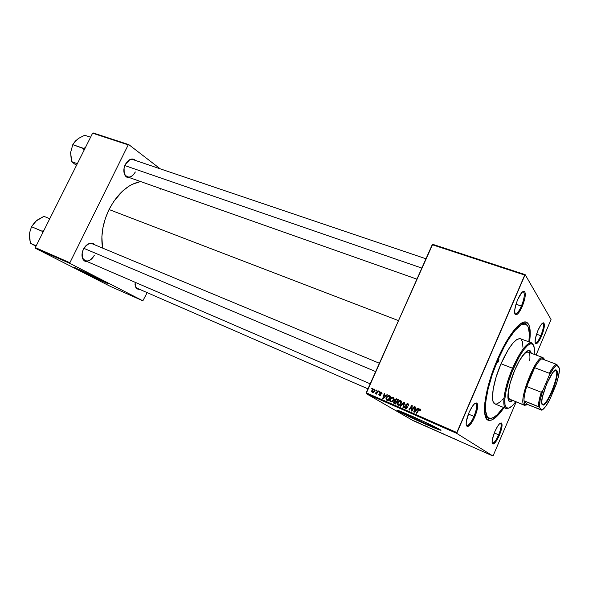 <?xml version="1.0" encoding="UTF-8"?>
<svg xmlns="http://www.w3.org/2000/svg" width="589" height="589" viewBox="0 0 589 589"><rect width="100%" height="100%" fill="white"/><g stroke="black" fill="none" stroke-linecap="round" stroke-linejoin="round"><path stroke-width="0.88" d="M100.167 279.871L78.528 269.306L95.72 277.861L100.167 279.871L100.417 279.355L100.167 279.871L104.849 281.763L100.167 279.871M108.759 283.684L90.338 275.49L74.56 267.583C76.791 269.07 93.489 277.117 102.847 281.233L75.201 267.796L74.251 267.642L78.455 269.931L95.263 278.03L106.999 283.25L109.068 283.942L107.029 282.705L80.126 269.872L108.678 283.633L102.751 281.424L108.774 283.434M423.771 422.843L402.898 412.882C401.168 411.821 402.552 412.219 407.065 414.06L402.721 412.403L402.28 412.484L403.009 412.948L414.229 418.507L423.771 422.843L424.242 421.761L423.771 422.843L434.873 427.423L431.008 424.964L434.844 426.981C436.905 428.358 433.217 426.973 423.771 422.843M440.616 430.014L419.059 420.958L397.766 410.607C403.031 413.53 412.219 417.918 425.339 423.771L425.229 424.014C412.109 418.161 402.92 413.772 397.656 410.85C394.866 409.038 399.607 410.805 411.873 416.151L396.942 410.099L405.166 414.73L429.167 425.737L441.006 430.309L432.908 425.884L411.873 416.151C425.206 422.092 434.564 426.554 439.954 429.528C442.67 431.339 437.767 429.506 425.229 424.014L440.771 430.051M535.136 342.783L535.563 342.997C536.999 342.783 538.751 340.354 540.82 335.701L541.541 336.091C539.347 341.024 537.492 343.608 535.968 343.843C534.319 342.614 534.967 338.167 537.912 330.517L535.364 338.587L535.136 342.783L535.865 343.829L537.985 342.423L540.673 337.998L543.043 332.034L544.317 326.49L544.059 323.199L543.632 322.824L542.344 323.295L540.643 325.312L537.912 330.517C540.393 325.025 542.359 322.485 543.802 322.912C544.994 324.811 544.243 329.199 541.541 336.091L540.82 335.701C538.626 340.611 536.815 343.026 535.401 342.96L535.158 342.872M492.154 442.876L492.595 443.134C494.252 442.891 496.269 440.116 498.655 434.8L499.398 435.168C496.873 440.808 494.723 443.76 492.964 444.025C491.403 442.928 492.006 438.827 494.782 431.722L492.301 439.674L492.102 442.494L492.294 443.392L493.214 444.025L495.621 442L498.5 437.148L500.908 431.089L502.056 425.803L501.556 423.042L499.538 423.786L497.668 426.171L494.782 431.722C497.646 425.464 499.899 422.563 501.541 423.035C502.645 424.757 501.938 428.799 499.398 435.168L498.655 434.8C496.129 440.395 494.053 443.156 492.419 443.083L492.154 442.876M466.238 425.081L466.952 425.552C468.977 425.317 471.318 422.276 473.976 416.43L474.815 416.843C471.995 423.049 469.507 426.281 467.357 426.546C465.325 425.258 465.884 420.59 469.021 412.528L466.304 421.496L466.179 424.713L466.451 425.766L467.607 426.554L470.471 424.404L473.799 419.051L476.494 412.278L477.686 406.292L476.957 403.082L475.492 403.082L474.528 403.767L472.334 406.366L469.021 412.528C472.275 405.541 474.918 402.39 476.943 403.067C478.364 405.136 477.657 409.723 474.815 416.843L473.976 416.43C471.126 422.63 468.704 425.648 466.702 425.486L466.238 425.081M514.764 313.539L515.456 313.922C517.171 313.701 519.159 311.08 521.42 306.059L522.237 306.501C519.837 311.831 517.731 314.614 515.905 314.857C513.748 313.414 514.344 308.305 517.694 299.543L515.986 304.189L521.42 306.059C518.997 311.404 516.928 314.011 515.22 313.878L514.764 313.539M468.395 414.067L473.976 416.43L468.395 414.067M494.289 432.93L498.655 434.8L494.289 432.93M536.542 334.162L540.82 335.701L536.542 334.162M123.837 170.582L124.765 174.477C128.1 178.577 131.627 177.738 135.33 171.966C133.121 175.971 130.471 177.613 127.386 176.884C125.199 175.978 124.014 173.88 123.837 170.582M129.852 177.753C127.695 178.025 126.017 177.112 124.831 175.007C123.381 171.885 123.543 168.373 125.295 164.471L124.088 168.071L124.198 173.387L126.51 176.987L129.852 177.753M82.055 253.756L82.607 258.004C86.075 262.679 89.984 261.781 94.328 255.295C91.715 259.882 88.652 261.685 85.133 260.699C82.865 259.565 81.842 257.246 82.055 253.756M87.584 261.759C85.302 261.862 83.645 260.787 82.615 258.534C81.562 255.751 81.827 252.666 83.395 249.272L82.18 252.895L82.423 258.026L84.971 261.244L87.584 261.759M367.948 388.843L137.443 288.396C135.956 287.69 135.131 286.195 134.969 283.913L135.61 286.998L135.072 282.271L135.279 286.114L136.479 288.264L139.541 289.309C137.774 289.464 136.464 288.691 135.61 286.998M489.025 418.175C481.89 416.261 485.859 387.437 497.764 360.225L497.197 360.012L497.764 360.225L492.213 374.737L488.104 388.873L485.829 401.271L485.557 410.783L487.243 416.637L488.207 417.697L490.666 418.448L493.737 417.395L497.285 414.641L503.374 407.397C497.388 415.724 492.603 419.316 489.025 418.175L485.454 416.673L487.081 417.358L485.108 415.525L487.957 417.601M504.015 407.654C498.007 416.342 493.052 420.575 489.142 420.369C480.595 420.458 484.276 389.491 497.315 359.732L491.52 374.876L487.236 389.638L484.872 402.559L484.6 412.469L486.367 418.543L488.575 420.251L491.476 420.075L496.851 416.401L504.015 407.654M109.039 209.529L398.392 320.578L109.039 209.529L105.372 218.416L102.95 227.634L101.868 236.771L102.56 248.079C100.594 235.659 102.751 222.804 109.039 209.529C117.542 193.45 128.056 184.129 140.587 181.545L132.216 184.335L128.903 186.205L122.46 191.182L113.787 201.35L109.039 209.529M366.144 393.57L456.711 433.357L493 456.055L413.191 420.664L366.144 393.57L432.223 244.707L524.725 275.078L456.828 432.532L366.203 392.767L432.694 244.31L525.152 274.636L551.046 319.481L536.1 355.042L551.046 319.481L525.152 274.636L432.694 244.31L432.223 244.707L524.725 275.078L525.152 274.636L456.711 433.357L456.828 432.532L366.203 392.767L366.144 393.57L413.191 420.664L493 456.055L456.711 433.357L366.144 393.57M420.885 423.866L421.378 424.109L420.885 423.866M418.138 422.652L418.639 422.895L418.138 422.652M433.099 429.278L435.124 430.287L433.099 429.278M427.695 426.885L425.265 425.81L427.695 426.885M436.316 430.78L438.29 431.744L436.316 430.831M442.943 433.644L445.232 434.829L442.943 433.644M458.014 440.358L456.225 439.571L458.014 440.358M451.844 437.583L449.657 436.618L451.844 437.583M455.201 439.077L452.691 437.966L455.201 439.077M446.204 435.087L447.942 436L446.204 435.087M439.74 432.223L441.757 433.232L439.74 432.223M429.999 427.909L431.693 428.821L429.992 427.923M416.298 421.827L417.756 422.563L416.305 421.849M419.707 423.344L420.531 423.83L419.707 423.344M414.398 420.988L414.899 421.231L414.398 420.988M516.17 401.941L493 456.055L516.17 401.941M379.316 391.346L378.911 391.965L379.375 392.171L379.772 391.545L379.316 391.346L379.736 391.604L379.316 391.346L378.911 391.965L379.375 392.171L379.772 391.545L379.316 391.346M376.231 390.006L375.826 390.625L376.297 390.831L376.688 390.205L376.231 390.006L376.651 390.264L376.231 390.006L375.826 390.625L376.297 390.831L376.688 390.205L376.231 390.006M393.106 397.258L391.656 397.31L390.183 398.687L389.668 400.719L390.478 401.882L392.009 401.889L393.467 400.513L394.004 398.628L393.106 397.258C391.656 397.023 390.595 397.656 389.947 399.151L389.697 399.887L390.566 401.919L392.208 401.794L393.872 399.629L393.106 397.258M386.98 394.674L385.869 395.72L384.293 395.028L384.705 393.688L384.242 393.489L382.776 398.436L383.336 398.687L387.481 394.895L386.98 394.674L387.422 394.947L386.98 394.674L385.869 395.72L384.293 395.028L384.705 393.688L384.242 393.489L382.776 398.436L383.336 398.687L387.481 394.895L386.98 394.674M396.559 398.834L394.947 399.239L394.755 400.94L393.511 402.162L393.769 403.156L395.514 404.017L398.363 399.614L396.559 398.834L398.282 399.74L396.559 398.834L394.615 399.74L394.755 400.94L393.548 402.015L393.769 403.156L395.514 404.017L398.363 399.614L396.559 398.834M404.164 402.14L400.093 406.02L400.601 406.241L404.091 402.913L402.898 407.249L403.377 407.455L404.768 402.397L404.164 402.14L404.746 402.493L404.164 402.14L400.093 406.02L400.601 406.241L404.091 402.913L402.898 407.249L403.377 407.455L404.768 402.397L404.164 402.14M420.517 410.423L420.391 409.186L419.029 409.016L416.195 413.073L416.681 413.287L419.28 409.502L419.942 409.627L419.773 410.695L420.281 410.842L420.031 408.95L418.904 409.112L416.195 413.073L416.681 413.287L419.154 409.583L419.758 409.502L419.773 410.695L420.517 410.423M414.222 406.506L411.807 410.275L412.256 405.652L411.755 405.431L408.884 409.87L409.362 410.077L411.785 406.307L411.321 410.931L411.821 411.151L414.708 406.712L414.222 406.506L414.663 406.778L414.222 406.506L411.807 410.275L412.256 405.652L411.755 405.431L408.884 409.87L409.362 410.077L411.785 406.307L411.321 410.931L411.821 411.151L414.708 406.712L414.222 406.506M418.028 408.155L416.887 409.215L415.245 408.501L415.665 407.132L415.179 406.918L413.714 411.983L414.303 412.241L418.551 408.383L418.028 408.155L418.484 408.442L418.028 408.155L416.887 409.215L415.245 408.501L415.665 407.132L415.179 406.918L413.714 411.983L414.303 412.241L418.551 408.383L418.028 408.155M407.89 403.679L405.998 404.179L405.711 405.379L406.793 407.411L405.585 407.831L404.731 406.351L404.547 407.33L405.151 408.287L406.469 408.494L407.301 407.559L406.277 405.085L406.565 404.312L407.853 404.349L408.096 405.762L408.597 405.909L408.788 404.584L407.89 403.679L408.427 404.017L407.89 403.679L405.843 404.459L406.638 407.728L405.666 407.868L404.68 406.454L405.401 408.42L406.992 408.118L407.161 406.439L406.336 404.621L407.617 404.223L408.597 405.909L407.89 403.679M400.594 400.513L399.128 400.557L397.649 401.941L397.111 403.583L397.869 405.107L399.504 405.166L400.969 403.782L401.492 401.786L400.594 400.513C399.128 400.27 398.068 400.903 397.413 402.405L398.039 405.195L399.703 405.07L401.242 403.237L400.594 400.513M381.922 393.783L381.9 392.591L380.479 392.075L379.728 393.025L380.384 394.932L379.596 395.079L378.918 394.07L378.874 394.969L379.898 395.661L380.796 395.197L380.943 394.284L380.244 393.084L380.656 392.51L381.922 393.783L381.341 392.156L379.817 392.664L380.479 394.586L379.714 395.138L378.918 394.07L379.507 395.558L380.899 395.005L380.295 392.826L381.127 392.569L381.407 393.702L381.922 393.783M389.572 395.801L388.18 395.69L386.678 396.898L385.957 398.871L386.465 400.005L388.055 400.748L390.897 396.375L388.806 395.602L386.251 397.663L386.406 399.953L388.055 400.748L390.897 396.375L389.572 395.801M374.206 389.057L373.073 389.13L372.034 390.183L371.652 391.332L372.174 392.348L373.455 392.333L374.508 391.236L374.84 389.822L374.206 389.057L371.858 390.529L371.681 391.641L372.292 392.407L374.692 390.875L374.862 389.933L374.206 389.057M377.991 390.772L376.518 392.841L375.451 393.01L375.149 393.607L376.371 393.275L375.944 393.931L376.408 394.129L378.455 390.971L377.991 390.772L378.418 391.03L377.991 390.772L375.038 393.459L376.371 393.275L375.944 393.931L376.408 394.129L378.455 390.971L377.991 390.772M372.027 388.18L371.622 388.799L372.086 389.005L372.476 388.379L372.027 388.18L372.447 388.431L372.027 388.18L371.622 388.799L372.086 389.005L372.476 388.379L372.027 388.18M35.428 248.271L69.981 263.445L142.862 300.802L110.364 286.387L35.428 248.271L35.318 247.571L92.606 133.188L128.218 144.887L69.877 262.738L35.318 247.571L92.606 133.188L93.18 132.945L128.792 144.622L160.237 168.837L128.792 144.622L93.18 132.945L92.606 133.188L128.218 144.887L128.792 144.622L128.218 144.887L69.877 262.738L69.981 263.445L69.877 262.738L35.318 247.571L35.428 248.271L110.364 286.387L142.862 300.802L69.981 263.445L35.428 248.271M147.154 292.63L142.862 300.802L147.154 292.63M94.947 244.914L92.377 243.294L89.631 243.412L86.811 244.928L83.395 249.272C84.868 246.43 86.782 244.531 89.153 243.574C91.523 242.764 93.46 243.205 94.947 244.914M135.566 160.488L132.562 159.023L129.889 159.575L127.342 161.482L125.295 164.471L129.933 159.553C132.135 158.61 134.012 158.927 135.566 160.488M160.723 189.194L160.083 188.436M129.933 159.553L126.517 162.461C128.616 159.95 130.81 159.008 133.092 159.648M89.153 243.574L85.25 246.445C87.68 243.905 90.088 243.051 92.48 243.883L379.368 363.244M522.237 306.501L524.983 297.585L525.322 294.007L524.843 291.776L523.628 291.253L521.839 292.534L517.694 299.543C520.462 293.513 522.723 290.789 524.482 291.378C526.036 293.668 525.285 298.711 522.237 306.501L515.986 304.174L514.646 310.587L515.125 314.379L516.376 314.798L518.173 313.436L522.237 306.501M529.533 342.069L530.233 332.468L529.128 325.43L527.354 322.794L526.168 322.154L523.246 322.308L521.53 323.111L515.552 328.39L508.741 337.666L501.747 350.168L497.315 359.732C507.99 334.596 521.795 318.082 527.162 322.647C530.181 325.135 530.969 331.614 529.533 342.069M524.416 323.891L520.912 323.486L523.606 323.471L521.942 322.882L525.587 324.178M522.737 291.71L523.304 291.724C525.049 293.528 524.424 298.306 521.42 306.059C524.291 298.726 524.99 293.985 523.525 291.827L522.737 291.71M542.469 323.199L542.786 323.228C544.126 324.73 543.463 328.89 540.82 335.701C543.36 329.222 544.067 325.084 542.94 323.302L542.469 323.199M500.171 423.248L500.51 423.3C501.769 424.654 501.151 428.49 498.655 434.8C501.04 428.807 501.71 425 500.665 423.388L500.171 423.248M475.146 403.288L475.75 403.34C477.377 404.96 476.781 409.326 473.976 416.43C476.648 409.73 477.311 405.409 475.971 403.465L475.146 403.288M411.969 409.156L411.483 408.862L411.969 409.156M412.101 407.647L411.615 407.345L412.101 407.647M412.182 406.557L411.785 406.307L412.182 406.557M412.248 405.74L411.755 405.431L412.248 405.74M412.226 410.533L411.807 410.275L412.226 410.533M412.904 409.488L412.447 409.208L412.904 409.488M415.495 409.274L415.65 408.751L415.495 409.274M415.643 407.205L415.179 406.918L415.643 407.205M416.092 409.024L417.27 409.539L416.092 409.024M417.329 409.488L416.887 409.215L417.329 409.488M416.379 409.664L415.112 410.805L415.569 411.085L415.112 410.805L414.303 411.615L414.715 411.866L414.303 411.615L415.068 409.09L416.828 409.944L416.379 409.664L414.303 411.615L415.068 409.09L416.379 409.664M420.443 410.577L420.001 410.297L420.443 410.577M420.642 410.047L419.913 409.598M418.757 410.084L418.308 409.804L418.757 410.084M419.847 409.546L420.553 409.384L419.847 409.546M408.611 405.88L408.17 405.607L408.611 405.88M408.795 405.32L408.287 405.004L408.795 405.32M405.688 408.516L405.401 407.713L405.688 408.516M405.129 406.734L404.68 406.454L405.129 406.734M405.225 406.513L404.731 406.351L405.225 406.513M407.198 407.809L406.749 407.536L407.198 407.809M407.345 407.389L406.756 407.036L407.345 407.389M406.903 406.55L406.16 406.182L407.021 406.704L406.557 405.593L406.844 406.462M406.292 404.731L405.843 404.459L406.292 404.731M407.5 404.179L408.552 404.142L407.5 404.179M404.187 404.518L403.701 404.223L404.187 404.518M404.547 403.193L404.091 402.913L404.547 403.193M398.363 405.298L398.017 404.466L398.363 405.298M398.952 405.041L397.413 402.405L397.855 402.67L400.314 401.05L400.785 403.009L399.489 404.54L400.019 404.864L398.304 404.65L399.327 405.232M400.226 401.013L401.175 400.962L400.226 401.013L401.227 403.281L400.785 403.009L399.349 404.606L398.179 404.584L397.649 403.494L398.039 402.294L399.173 401.153L400.226 401.013M394.365 403.509L393.769 403.156L394.365 403.509M394.593 403.612L394.38 402.854L394.593 403.612M395.035 403.222L393.621 401.816L394.07 402.088L394.652 401.455L396.257 401.926L395.374 403.296L395.808 403.553L394.571 402.942L395.19 403.34M395.344 401.529L394.755 400.94L395.646 401.477L395.381 400.866L395.344 401.529M395.05 400.005L394.615 399.74L395.05 400.005M396.338 399.408L397.442 399.379L396.338 399.408L397.553 399.924L396.588 401.411L397.03 401.676L395.602 400.976L396.986 401.735L395.602 400.976L395.072 399.953L396.206 399.364L397.987 400.189L397.553 399.924L396.588 401.411L394.998 400.454L395.455 399.489L396.338 399.408M396.699 402.184L396.257 401.926L396.699 402.184M395.374 403.296L394.085 402.604L394.556 401.492L396.257 401.926L395.374 403.296M382.047 393.128L381.319 392.686L381.908 392.605L381.304 392.672M379.736 395.145L380.406 395.55L379.714 395.138L379.876 395.653L378.808 394.659M379.36 394.335L378.918 394.07L379.36 394.335M380.833 395.138L380.406 394.88L380.833 395.138M380.95 394.866L380.479 394.586L380.95 394.866M380.995 394.571L380.236 394.122L380.995 394.564M380.98 394.424L379.772 393.386L380.98 394.424M380.258 392.929L379.817 392.664L380.258 392.929M381.709 392.377L381.341 392.156L381.709 392.377M384.624 395.83L384.779 395.322L384.624 395.83M384.683 393.754L384.242 393.489L384.683 393.754M385.206 395.58L386.237 396.029L385.206 395.58M386.296 395.977L385.869 395.72L386.296 395.977M385.368 396.154L384.138 397.281L384.58 397.546L384.138 397.281L383.343 398.076L383.741 398.311L383.343 398.076L384.109 395.609L385.81 396.419L385.368 396.154L383.343 398.076L384.109 395.609L385.368 396.154M386.87 400.233L386.406 399.953L386.87 400.233M387.187 400.373L386.87 399.541L387.187 400.373M386.686 397.928L386.251 397.663L386.686 397.928M389.027 396.257L389.712 396.154L388.806 395.602L390.47 396.353L389.027 396.257M390.095 396.684L387.923 400.034L388.357 400.292L386.701 399.408L386.701 397.899C387.282 396.507 388.217 396.014 389.498 396.426L390.522 396.942L390.095 396.684L387.923 400.034L386.546 399.18L386.936 397.428L388.409 396.22L390.095 396.684M387.628 399.968L388.151 400.277M390.905 402.029L390.566 401.219L390.905 402.029M391.494 401.779L390.824 401.374L389.947 399.151L390.382 399.408L392.826 397.796L393.4 399.452L392.002 401.271L392.532 401.588L390.824 401.374L391.84 401.956M392.767 397.774L393.688 397.708L392.767 397.774L393.724 400.012L393.29 399.747L392.414 400.984L391.111 401.462L390.271 400.785L390.33 399.533L391.361 398.12L392.738 397.766M372.594 392.024L373.242 392.429L372.167 391.538L372.314 390.728L374.015 389.476L374.368 389.977L374.214 390.728L372.498 391.987L371.858 390.529L372.292 390.787L373.949 389.454L374.641 390.986L374.214 390.728L372.565 392.016M374.869 390.014L374.457 390.036M374.869 389.992L374.148 389.557M376.798 393.533L376.371 393.275L376.798 393.533M375.524 393.746L375.038 393.459L375.524 393.746M376.099 393.489L375.635 393.216L376.099 393.489M377.601 392.289L377.151 392.024L377.601 392.289M454.369 438.834L453.751 438.481L454.369 438.834M440.565 432.738L438.982 431.951L440.557 432.738M427.01 426.745L425.265 425.81L427.025 426.716M427.459 426.841L426.34 426.348L427.459 426.841M434.557 429.992L432.363 429.02L434.557 429.992M498.662 361.204L497.624 362.507L497.919 360.394L498.92 359.084L498.515 361.521L497.764 362.5L497.514 361.698L498.949 359.091L498.662 361.204L497.734 360.851L498.662 361.204M509.382 401.433L512.231 400.343L509.382 401.433M512.886 400.608L509.699 401.602C505.936 400.601 508.336 384.904 514.727 370.209L519.321 360.843L525.02 352.723L526.993 351.015L529.378 350.3L530.505 351.066L531.307 353.26L529.629 350.374C525.808 350.102 520.838 356.713 514.727 370.209L510.17 383.034L507.99 394.07L507.909 397.339L508.668 400.616L510.368 401.727L512.886 400.608M512.548 368.235L513.365 368.655C520.477 352.855 526.47 344.513 531.337 343.623C533.936 343.895 534.878 347.466 534.179 354.328L534.319 348.364L533.222 344.683L530.947 343.645L527.648 345.419L523.614 349.932L519.181 356.824L512.032 371.887L508.557 381.694L506.098 390.949L504.876 398.79L504.979 404.54L506.371 407.713L508.889 408.118L512.29 405.799L515.728 401.764C511.605 407.293 508.491 409.289 506.393 407.735C502.55 405.004 505.774 386.141 513.365 368.655L512.548 368.235C520.396 350.941 526.765 342.481 531.646 342.842L533.435 345.021L530.903 342.71C525.925 343.601 519.807 352.112 512.548 368.235L501.003 363.774L512.548 368.235C504.795 386.082 501.519 405.335 505.458 408.111L508.889 408.125L506.098 408.516C501.291 407.235 504.324 387.142 512.548 368.235M520.352 338.704C515.294 338.263 508.844 346.619 501.003 363.774L508.484 349.248L512.975 343.048L516.958 339.419L520.094 338.623L531.646 342.842M497.764 360.225C507.475 337.387 520.013 321.631 525.594 324.186C528.996 325.761 530.093 331.644 528.878 341.834L529.364 333.992L528.296 327.248L527.538 325.776L525.44 324.134L522.627 324.296L520.978 325.076L515.235 330.164L508.712 339.073L504.221 346.788L497.764 360.225M509.831 399.371C508.233 398.613 507.784 395.594 508.484 390.323L508.174 395.41L509.301 399.025L523.974 404.967L526.419 404.96L524.475 405.306L509.301 399.025L524.475 405.306M528.215 352.104L526.581 352.251L524.887 353.385L521.11 357.869C524.158 353.503 526.529 351.581 528.223 352.104C529.798 352.84 530.284 355.66 529.688 360.571M503.22 398.687L501.835 400.299M500.51 401.639L496.954 403.958L495.054 403.966M494.981 403.936L493.126 401.632L492.529 398.554L493.162 389.255L496.137 376.997L501.003 363.774C492.802 382.541 489.982 402.574 494.974 403.936L506.098 408.516M520.912 338.992L522.546 341.914L522.929 347.274M529.283 350.286L530.645 353.01L529.327 350.315M528.547 352.274L529.025 352.73M71.593 159.913L70.584 152.61L71.453 161.57L76.467 165.399L71.453 161.57L77.336 163.668L71.453 161.57L70.584 152.61L72.786 144.673L83.623 148.597L85.405 147.559L83.638 148.391L72.786 144.673L74.648 141.942L78.823 138.268L84.661 135.242L90.588 137.208L84.661 135.242L78.823 138.268L75.915 140.587M70.584 152.61L72.786 144.673L75.812 140.661L78.602 138.459L77.218 139.416M83.623 148.597L83.999 150.357L83.623 148.597M124.816 165.561L421.805 268.076L124.816 165.561M375.642 371.6L83.896 248.352L375.642 371.6M33.411 244.759L35.988 246.217L30.451 243.272L36.209 245.79L30.451 243.272L29.641 238.722L29.737 232.338L31.526 226.721L43.24 231.742L42.209 231.249L43.961 230.314L42.143 231.212L42.526 233.178L42.209 231.249L31.526 226.721L36.282 220.882L43.969 216.34L49.763 218.718L43.969 216.34L37.954 219.616L34.913 222.149M29.715 232.493L29.465 236.542L30.451 243.272L35.958 246.062M37.725 219.807L34.795 222.252L31.526 226.721L29.737 232.338L29.472 236.233M39.095 219.02L36.282 220.882M29.494 234.385L30.017 239.576M556.178 370.783L555.044 370.385L556.178 370.783C559.705 374.678 546.563 406.962 542.447 404.466L542.094 404.209L542.336 404.768C538.088 401.359 553.329 364.952 556.671 370.444L556.178 370.783L556.752 370.547L557.246 373.345L556.583 378.256L552.372 391.229L546.526 402.154L544.022 404.746L542.336 404.768L541.74 402.154L542.336 397.258L546.651 383.881L552.673 372.756L555.155 370.326L556.752 370.547C560.161 374.265 548.02 405.203 543.198 405.085L542.005 404.172L542.933 404.518C547.652 404.65 559.521 374.405 556.178 370.783M544.177 359.135L544.545 359.864L543.713 358.679L541.747 358.819L542.852 358.465L544.177 359.135L543.772 358.237L544.177 359.135M542.513 357.766L543.772 358.237L542.403 357.538C535.482 356.492 518.151 401.05 523.96 404.952L524.924 404.584L523.96 400.77L539.355 407.19L541.652 410.158L527.516 404.444L523.96 400.77L524.924 404.584L526.036 405.018L527.516 404.444L523.974 404.967C517.849 400.8 536.866 353.621 543.021 357.626L544.221 359.202M526.691 386.517L534.672 367.705L530.314 376.643L526.691 386.517L534.672 367.705C537.418 362.905 539.774 359.945 541.747 358.819C539.774 359.945 537.418 362.905 534.672 367.705L549.279 373.264L549.22 375.326L542.727 390.721L541.262 392.252L526.691 386.517L534.672 367.705L549.279 373.264C551.996 368.405 554.301 365.394 556.2 364.23L541.747 358.819L556.2 364.23C554.301 365.394 551.996 368.405 549.279 373.264L549.22 375.326L542.727 390.721L540.113 400.233L539.355 407.19L542.02 410.099L545.613 406.484L549.89 399.401L556.87 382.246L558.666 375.473L559.55 368.464L556.2 364.23L557.179 364.908L553.623 368.199L549.22 375.326C552.438 369.31 555.088 365.835 557.179 364.908L559.55 368.464C559.513 372.417 558.365 377.814 556.09 384.661L549.89 399.401C546.813 405.269 544.192 408.832 542.02 410.099L527.516 404.444L523.96 400.77C523.96 397.229 524.865 392.473 526.691 386.517C524.865 392.473 523.96 397.229 523.96 400.77L538.346 406.565C538.427 403.023 539.399 398.252 541.262 392.252L526.691 386.517M541.262 392.252C539.399 398.252 538.427 403.023 538.346 406.565L539.355 407.19C539.244 403.391 540.371 397.906 542.727 390.721L541.262 392.252M403.06 412.514L402.898 412.882M535.563 342.997L535.968 343.843M492.595 443.134L492.964 444.025M466.952 425.552L467.357 426.546M515.456 313.922L515.905 314.857M466.297 425.31L466.702 425.486M514.823 313.738L515.22 313.878M124.765 174.477L124.831 175.007M82.607 258.004L82.615 258.534M488.023 417.756L489.142 420.369M83.461 259.977L370.194 383.807M125.729 176.295L416.872 279.134M131.421 159.082L425.95 258.77M524.571 323.817L527.162 322.647M522.907 291.584L523.304 291.724M485.572 416.997L488.171 418.094M475.338 403.163L475.75 403.34M523.525 291.827L524.482 291.378M475.971 403.465L476.943 403.067M500.665 423.388L501.541 423.035M542.94 323.302L543.802 322.912M418.904 409.112L419.449 409.451M406.638 407.728L407.087 407.993M406.02 404.142L406.462 404.415M400.608 403.362L401.05 403.634M393.548 402.015L394.026 402.302M394.556 399.894L395.005 400.167M381.539 393.18L382.033 393.474M379.728 393.121L380.479 393.57M385.964 398.635L386.487 398.944M389.697 399.887L390.183 400.174M393.4 399.452L393.842 399.725M371.681 391.641L372.623 392.193M374.368 389.977L374.862 390.279M530.903 342.71L531.337 343.623M505.458 408.111L506.393 407.735M556.097 370.68L556.671 370.444M555.309 370.245L555.707 370.393M526.419 351.434L543.021 357.626M542.403 357.538L542.852 358.465M523.96 404.952L524.909 404.577M542.933 404.518L543.198 405.085"/></g></svg>
